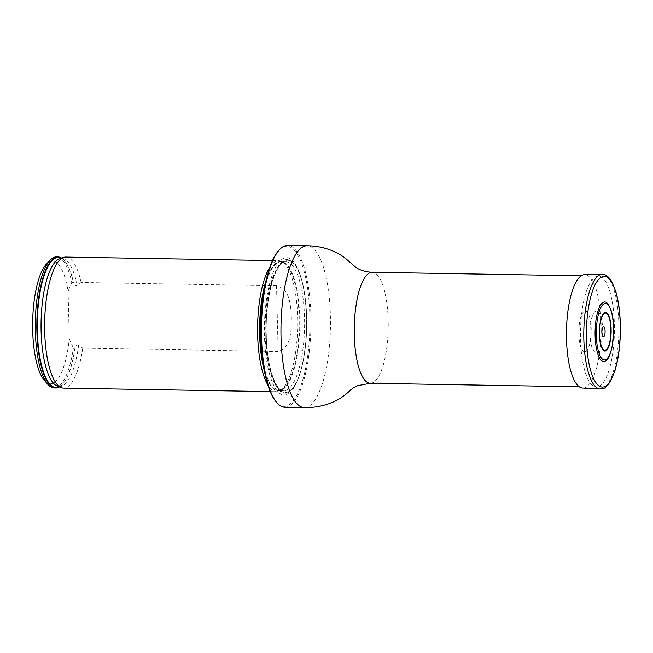 <?xml version="1.0" encoding="UTF-8"?>
<svg xmlns="http://www.w3.org/2000/svg" width="653" height="653" viewBox="0 0 653 653"><rect width="100%" height="100%" fill="white"/><g stroke="black" fill="none" stroke-linecap="round" stroke-linejoin="round"><path stroke-width="0.49" stroke-dasharray="3.27 2.45" d="M598.793 386.633A55.513 16.97 91 0 0 614.44 328.149A55.513 16.97 91 0 0 598.385 276.08A55.513 16.97 91 0 0 580.476 331.3A55.513 16.97 91 0 0 596.507 387.09A55.513 16.97 91 0 0 598.793 386.633M278.855 250.352A80.09 24.488 -89 0 1 309.579 308.42A80.09 24.488 -89 0 1 287.377 405.733A80.09 24.488 -89 0 1 276.292 402.028M287.1 394.461A68.72 21.01 -89 0 1 265.804 304.861A68.72 21.01 -89 0 1 300.739 276.733A68.72 21.01 -89 0 1 299.058 376.397A68.72 21.01 -89 0 1 287.1 394.461M284.847 407.235A80.915 24.732 91 0 0 288.177 406.566A80.915 24.732 91 0 0 310.983 321.317A80.915 24.732 91 0 0 287.581 245.438M269.828 267.175A65.529 20.031 -89 0 1 276.048 261.216A65.529 20.031 -89 0 1 278.741 260.669A65.529 20.031 -89 0 1 281.729 261.453A65.529 20.031 -89 0 1 297.662 326.533A65.529 20.031 -89 0 1 279.541 391.025A65.529 20.031 -89 0 1 276.529 391.71A65.529 20.031 -89 0 1 267.844 384.911M44.42 380.446A61.439 18.782 91 0 0 69.267 338.891L68.1 291.287A61.439 18.782 91 0 0 46.379 264.098M59.464 386.943A65.529 20.031 91 0 0 63.814 382.756A65.529 20.031 91 0 0 74.948 348.008L75.25 347.176C75.805 345.184 76.94 344.498 78.646 345.102L82.751 348.139L278.145 351.436C291.899 347.616 291.14 329.251 291.352 317.652C290.544 305.808 290.528 289.312 276.537 285.777L81.143 282.48L77.185 285.377C75.503 285.932 74.336 285.198 73.691 283.19L73.34 282.349L71.781 282.325A65.529 20.031 91 0 0 56.436 256.915M54.223 387.964A65.529 20.031 91 0 0 73.389 347.984L74.948 348.008M71.781 282.325L68.1 291.287M69.267 338.891L73.389 347.984M73.34 282.349A65.529 20.031 91 0 0 65.847 262.449A65.529 20.031 91 0 0 61.635 258.106M82.751 348.139A65.529 20.031 -89 0 1 63.586 388.119M65.798 257.078A65.529 20.031 -89 0 1 81.143 282.48M606.996 302.951A29.76 9.101 -89 0 1 613.298 331.855A29.76 9.101 -89 0 1 606.025 360.529M585.496 351.477A20.267 6.195 91 0 0 591.21 330.01A20.267 6.195 91 0 0 585.284 311.106A20.267 6.195 91 0 0 578.811 331.275A20.267 6.195 91 0 0 584.598 351.641A20.267 6.195 91 0 0 585.496 351.477M595.805 311.057A20.684 6.326 91 0 0 589.977 332.736A20.684 6.326 91 0 0 595.887 352.245A20.684 6.326 91 0 0 596.809 352.081A20.684 6.326 91 0 0 602.637 330.173A20.684 6.326 91 0 0 596.581 310.885A20.684 6.326 91 0 0 595.805 311.057M582.647 388.053A56.713 17.337 91 0 0 585.17 387.588A56.713 17.337 91 0 0 601.152 327.528A56.713 17.337 91 0 0 584.557 274.652M370.3 383.27A55.513 16.97 91 0 0 372.585 382.813A55.513 16.97 91 0 0 388.233 324.329A55.513 16.97 91 0 0 372.177 272.268M304.347 407.562A80.915 24.732 91 0 0 307.677 406.892A80.915 24.732 91 0 0 330.483 321.651A80.915 24.732 91 0 0 307.081 245.765M265.861 334.948A66.859 20.439 -89 0 1 277.966 266.669A66.859 20.439 -89 0 1 301.155 278.096A66.859 20.439 -89 0 1 299.515 375.051A66.859 20.439 -89 0 1 287.883 392.624A66.859 20.439 -89 0 1 265.861 334.948M265.959 280.937A64.68 19.77 -89 0 1 277.811 262.09A64.68 19.77 -89 0 1 283.418 262.326A64.68 19.77 -89 0 1 299.147 326.557A64.68 19.77 -89 0 1 281.263 390.208A64.68 19.77 -89 0 1 264.432 371.026M263.82 292.087A64.525 19.729 -89 0 1 281.125 261.714A64.525 19.729 -89 0 1 299.76 326.565A64.525 19.729 -89 0 1 278.953 390.747A64.525 19.729 -89 0 1 262.677 359.803M265.159 334.63A64.525 19.729 -89 0 1 285.941 261.796A64.525 19.729 -89 0 1 304.576 326.647A64.525 19.729 -89 0 1 283.761 390.829A64.525 19.729 -89 0 1 265.159 334.63M266.22 334.867A66.165 20.227 -89 0 1 295.115 265.265A66.165 20.227 -89 0 1 297.89 378.887A66.165 20.227 -89 0 1 266.22 334.867A66.165 20.227 -89 0 1 295.115 265.265A66.165 20.227 -89 0 1 297.89 378.887A66.165 20.227 -89 0 1 266.22 334.867M75.25 347.176A65.112 19.9 -89 0 1 64.1 382.364A65.112 19.9 -89 0 1 59.194 386.845M61.366 258.204A65.112 19.9 -89 0 1 66.116 262.841A65.112 19.9 -89 0 1 73.691 283.19M78.646 345.102A64.076 19.59 -89 0 1 57.415 386.16C57.897 385.792 58.55 388.641 64.1 382.364L63.814 382.756M65.847 262.449L66.116 262.841C60.778 256.384 60.035 259.208 59.562 258.825A64.076 19.59 -89 0 1 77.185 285.377M276.537 285.777L278.145 351.436M600.172 388.992A57.358 17.533 91 0 0 602.727 388.519A57.358 17.533 91 0 0 618.889 327.773A57.358 17.533 91 0 0 602.107 274.309M579.317 386.805L596.507 387.09M581.186 275.795L598.385 276.08M299.058 376.397L299.515 375.051C303.931 361.664 306.33 345.429 306.714 326.353C306.918 307.522 305.065 291.442 301.155 278.096L300.739 276.733M279.541 391.025L281.263 390.208L278.953 390.747L283.761 390.829C275.28 391.196 266.767 365.598 266.302 334.801C264.914 297.89 275.631 260.661 285.941 261.796L281.125 261.714L283.418 262.326L281.729 261.453M270.252 391.604L276.529 391.71M272.464 260.563L278.741 260.669M602.107 329.185L601.658 331.659L602.025 334.14M584.598 351.641L595.887 352.245M585.284 311.106L596.581 310.885"/><path stroke-width="0.98" d="M276.986 402.819L276.292 402.028A80.09 24.488 -89 0 1 260.955 325.912A80.09 24.488 -89 0 1 278.855 250.352L279.566 249.585A80.915 24.732 91 0 0 261.486 325.92A80.915 24.732 91 0 0 276.986 402.819A80.915 24.732 91 0 0 284.847 407.235L304.347 407.562C314.02 407.782 323.284 406.084 332.157 402.46C338.711 399.677 344.482 395.881 349.461 391.074L349.82 390.723C351.363 389.074 353.967 387.4 357.64 385.694L370.3 383.27L579.317 386.805M304.347 407.562A80.915 24.732 91 0 1 280.986 326.247A80.915 24.732 91 0 1 307.081 245.765L287.581 245.438A80.915 24.732 91 0 0 279.566 249.585M267.844 384.911A65.529 20.031 -89 0 1 257.609 325.855A65.529 20.031 -89 0 1 269.828 267.175M61.635 258.106A65.529 20.031 91 0 0 57.995 256.939L56.436 256.915A65.529 20.031 91 0 0 49.946 260.278L46.379 264.098A61.439 18.782 91 0 0 32.65 322.06A61.439 18.782 91 0 0 44.42 380.446L47.849 384.388A65.529 20.031 91 0 0 54.223 387.964L55.783 387.988A65.529 20.031 91 0 0 59.464 386.943M49.946 260.278A65.529 20.031 91 0 0 35.295 322.1A65.529 20.031 91 0 0 47.849 384.388M57.995 256.939A65.529 20.031 91 0 0 36.862 322.125A65.529 20.031 91 0 0 55.783 387.988M270.252 391.604L63.586 388.119A65.529 20.031 -89 0 1 61.374 387.678A65.529 20.031 -89 0 1 44.649 323.031A65.529 20.031 -89 0 1 63.104 257.617A65.529 20.031 -89 0 1 63.57 257.437A65.529 20.031 -89 0 1 65.798 257.078L272.464 260.563M604.923 361.207A29.76 9.101 -89 0 1 595.152 329.741A29.76 9.101 -89 0 1 606.996 302.951C611.616 308.412 613.836 317.905 613.657 331.446L612.285 345.935C610.294 354.587 608.204 359.452 606.025 360.529A29.76 9.101 -89 0 1 604.923 361.207M603.609 336.907A5.265 1.608 91 0 0 604.858 328.712A5.265 1.608 91 0 0 602.107 329.185A5.265 1.608 91 0 0 602.025 334.14A5.265 1.608 91 0 0 603.609 336.907M602.107 274.309L584.557 274.652A56.713 17.337 91 0 0 566.461 331.063A56.713 17.337 91 0 0 582.647 388.053L600.172 388.992L603.543 388.38C604.613 388.559 606.841 386.364 610.204 381.776L614.677 371.492C618.113 360.554 619.999 347.51 620.35 332.361C620.579 316.974 619.142 303.653 616.048 292.397L611.959 281.982C608.841 276.635 605.551 274.08 602.107 274.309A57.358 17.533 91 0 0 583.806 331.357A57.358 17.533 91 0 0 600.172 388.992M581.186 275.795L372.177 272.268A55.513 16.97 91 0 0 354.269 327.488A55.513 16.97 91 0 0 370.3 383.27M264.432 371.026A64.68 19.77 -89 0 1 259.641 334.556A64.68 19.77 -89 0 1 265.959 280.937M262.677 359.803A64.525 19.729 -89 0 1 260.351 334.548A64.525 19.729 -89 0 1 263.82 292.087M59.194 386.845A65.112 19.9 -89 0 1 37.311 322.133A65.112 19.9 -89 0 1 61.366 258.204M61.374 387.678L57.415 386.16A64.076 19.59 -89 0 1 41.074 322.198A64.076 19.59 -89 0 1 59.562 258.825L63.57 257.437M605.633 359.697A28.226 8.628 91 0 0 612.065 314.575A28.226 8.628 91 0 0 597.144 320.868A28.226 8.628 91 0 0 605.633 359.697M605.715 350.841A19.288 5.893 91 0 0 610.106 320.003A19.288 5.893 91 0 0 599.911 324.312A19.288 5.893 91 0 0 605.715 350.841M605.658 350.147A18.586 5.681 91 0 0 609.894 320.427A18.586 5.681 91 0 0 600.074 324.574A18.586 5.681 91 0 0 605.658 350.147M604.694 386.6A55.374 16.929 91 0 0 617.314 298.054A55.374 16.929 91 0 0 588.051 310.412A55.374 16.929 91 0 0 604.694 386.6M307.081 245.765C318.305 245.855 332.271 248.695 344.719 257.731L355.942 267.395C360.276 270.342 365.68 271.966 372.177 272.268"/></g></svg>
